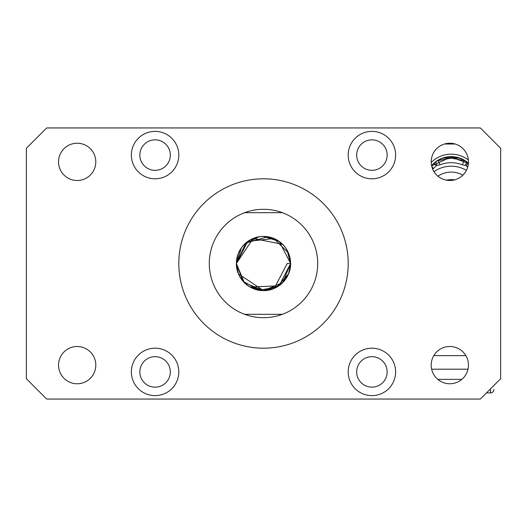<?xml version="1.0" encoding="UTF-8"?>
<svg xmlns="http://www.w3.org/2000/svg" width="527" height="527" viewBox="0 0 527 527"><rect width="100%" height="100%" fill="white"/><g stroke="black" fill="none" stroke-linecap="round" stroke-linejoin="round"><path stroke-width="0.79" d="M288.552 253.158L290.601 263.5C291.056 277.834 277.841 291.049 263.513 290.601C249.159 291.062 235.944 277.828 236.399 263.5L253.125 238.461L282.67 244.337L285.535 247.723L288.539 253.131L290.601 263.5C291.062 277.828 277.828 291.069 263.487 290.601C249.152 291.056 235.944 277.828 236.399 263.5L245.793 242.98L267.92 236.761L273.856 238.454L279.277 241.458L282.656 244.324L285.535 247.723L288.539 253.125L290.601 263.5C291.056 277.841 277.834 291.049 263.507 290.601C249.185 291.062 235.938 277.854 236.399 263.5L241.471 247.71L244.344 244.33L259.08 236.761L263.5 236.399L279.27 241.458L290.601 263.5L288.539 273.875L276.846 287.09L259.073 290.239L242.98 281.201L236.399 263.5A27.101 27.101 0 0 0 253.112 288.532L253.072 288.519M285.594 247.802L288.539 253.131L290.601 263.5L282.67 282.663L273.875 288.539M273.829 288.559L263.507 290.601L253.112 288.532A27.101 27.101 0 0 0 253.131 288.539L253.138 288.546M253.052 288.506L248.461 286.049M243.395 281.675L239.462 276.023M263.474 290.601L244.324 282.656L236.399 263.5L236.761 259.06L238.467 253.112L241.471 247.71L244.33 244.344L247.71 241.471L253.125 238.461L259.067 236.761L263.493 236.399L267.92 236.761L273.869 238.461L288.539 253.118L290.601 263.487L282.656 282.67L263.507 290.601L238.467 273.882L236.399 263.5L236.761 259.08L238.454 253.138L241.458 247.73L244.337 244.33L247.73 241.458L253.144 238.454L259.086 236.761L263.513 236.399L267.92 236.761L273.869 238.461L279.277 241.465L282.663 244.337L285.542 247.723L288.539 253.125L290.601 263.5C291.062 277.828 277.841 291.056 263.5 290.601C249.139 291.056 235.944 277.815 236.399 263.5L236.761 259.067L238.461 253.125L241.465 247.716L244.337 244.337L247.716 241.465L253.112 238.467L259.067 236.761L263.487 236.399L267.933 236.761L273.882 238.461L279.284 241.465L282.663 244.337L285.535 247.723L288.539 253.131L290.601 263.5L290.239 267.927L288.539 273.869M259.086 290.239L259.08 290.239A27.101 27.101 0 0 0 259.08 290.239L259.073 290.239A27.101 27.101 0 0 0 290.601 263.5L279.277 285.535L263.5 290.601L278.763 285.897L263.5 290.601L250.022 287.011L275.489 285.957L287.215 263.5L290.601 263.5C291.056 277.834 277.841 291.049 263.513 290.601C249.166 291.062 235.938 277.828 236.399 263.5L236.761 259.086L238.461 253.131L241.465 247.723L244.344 244.324L247.73 241.458L253.098 238.474M236.761 259.073L236.399 263.5A27.101 27.101 0 0 1 263.5 236.399A27.101 27.101 0 0 1 290.601 263.5C291.062 277.834 277.828 291.069 263.493 290.601C249.172 291.049 235.944 277.854 236.399 263.5L247.716 241.465L273.882 238.461L279.277 241.458L282.67 244.337L285.469 247.624M273.862 238.454L279.27 241.458L282.656 244.324L285.535 247.723L288.526 253.098M241.465 247.723L244.337 244.33L247.716 241.465L253.144 238.454L259.08 236.761L263.5 236.399L267.927 236.761L263.487 236.399L259.067 236.761L253.125 238.461M267.933 236.761L273.856 238.454M279.27 241.458L282.663 244.33L285.535 247.723L288.539 253.131M209.291 263.5A54.209 54.209 0 0 0 282.36 314.316A54.209 54.209 0 0 0 282.36 212.684A54.209 54.209 0 0 0 209.291 263.5M178.805 263.5A84.695 84.695 0 0 0 263.5 348.195A84.695 84.695 0 0 0 348.195 263.5A84.695 84.695 0 0 0 263.5 178.805A84.695 84.695 0 0 0 178.805 263.5M95.802 365.139A18.636 18.636 0 0 0 77.166 346.502A18.636 18.636 0 0 0 58.537 365.139A18.636 18.636 0 0 0 77.166 383.768A18.636 18.636 0 0 0 95.802 365.139M95.802 161.861A18.636 18.636 0 0 0 77.166 143.232A18.636 18.636 0 0 0 58.537 161.861A18.636 18.636 0 0 0 77.166 180.497A18.636 18.636 0 0 0 95.802 161.861M468.463 161.861A18.636 18.636 0 0 0 449.834 143.232A18.636 18.636 0 0 0 431.198 161.861A18.636 18.636 0 0 0 449.834 180.497A18.636 18.636 0 0 0 468.463 161.861M468.463 365.139A18.636 18.636 0 0 0 449.834 346.502A18.636 18.636 0 0 0 431.198 365.139A18.636 18.636 0 0 0 449.834 383.768A18.636 18.636 0 0 0 468.463 365.139M178.805 371.91A23.715 23.715 0 0 0 155.09 348.195A23.715 23.715 0 0 0 131.375 371.91A23.715 23.715 0 0 0 155.09 395.625A23.715 23.715 0 0 0 178.805 371.91M170.333 371.91A15.243 15.243 0 0 0 155.09 356.667A15.243 15.243 0 0 0 139.846 371.91A15.243 15.243 0 0 0 155.09 387.154A15.243 15.243 0 0 0 170.333 371.91M178.805 155.09A23.715 23.715 0 0 0 155.09 131.375A23.715 23.715 0 0 0 131.375 155.09A23.715 23.715 0 0 0 155.09 178.805A23.715 23.715 0 0 0 178.805 155.09M170.333 155.09A15.243 15.243 0 0 0 155.09 139.846A15.243 15.243 0 0 0 139.846 155.09A15.243 15.243 0 0 0 155.09 170.333A15.243 15.243 0 0 0 170.333 155.09M395.625 155.09A23.715 23.715 0 0 0 371.91 131.375A23.715 23.715 0 0 0 348.195 155.09A23.715 23.715 0 0 0 371.91 178.805A23.715 23.715 0 0 0 395.625 155.09M387.154 155.09A15.243 15.243 0 0 0 371.91 139.846A15.243 15.243 0 0 0 356.667 155.09A15.243 15.243 0 0 0 371.91 170.333A15.243 15.243 0 0 0 387.154 155.09M395.625 371.91A23.715 23.715 0 0 0 371.91 348.195A23.715 23.715 0 0 0 348.195 371.91A23.715 23.715 0 0 0 371.91 395.625A23.715 23.715 0 0 0 395.625 371.91M387.154 371.91A15.243 15.243 0 0 0 371.91 356.667A15.243 15.243 0 0 0 356.667 371.91A15.243 15.243 0 0 0 371.91 387.154A15.243 15.243 0 0 0 387.154 371.91M46.679 399.051L480.321 399.051L500.65 378.722L500.65 148.278L480.321 127.949L46.679 127.949L26.35 148.278L26.35 378.722L46.679 399.051M244.64 212.684L282.36 212.684M282.36 314.316L244.64 314.316M253.144 288.546L253.144 288.546A27.101 27.101 0 0 0 259.06 290.239L259.067 290.239M290.601 263.5L282.663 282.663L263.5 290.601L250.022 287.011L263.5 290.601L282.663 282.663L290.601 263.5L282.663 282.663L263.5 290.601L250.022 287.011L263.5 290.601L282.663 282.663L290.601 263.5L286.991 249.982M285.021 247.025L282.782 244.456M282.65 244.317L280.048 242.031M277.097 240.055L265.904 236.504M236.439 261.972L237.94 254.475M240.048 249.917L240.971 248.434M244.357 244.311L250.015 239.989M287.913 275.272L282.663 282.663M281.886 283.414L281.556 283.71M455.19 144.016L444.472 144.016M465.868 355.653L433.793 355.653M493.858 389.888L493.871 389.525A3.386 3.386 0 0 1 490.485 392.918L486.454 392.918L490.485 392.918A3.386 3.386 0 0 0 492.91 391.897M493.871 389.525L493.582 390.909A3.386 3.386 0 0 1 493.542 390.994L493.516 391.054A3.386 3.386 0 0 1 493.028 391.772M446.125 180.129L451.184 179.542L454.768 179.832M462.877 175.175A23.036 22.253 -0 0 0 451.184 172.098A23.036 22.253 -0 0 0 437.897 176.17M433.971 171.644A29.137 28.142 180 0 1 451.184 166.203A29.137 28.142 180 0 1 466.415 170.359M435.598 162.164L436.982 165.392A29.137 28.142 0 0 0 436.257 165.794L434.241 163.258M436.982 165.392L440.038 164.839L438.22 160.61L437.858 160.656M431.751 166.38L433.451 168.515L436.257 165.794M464.518 160.656L464.155 160.61L462.337 164.839A29.137 28.142 0 0 0 451.184 162.698A29.137 28.142 -0 0 0 440.038 164.839M433.451 168.515A29.137 28.142 -0 0 0 432.667 169.114M468.134 163.258L466.118 165.794L467.673 167.237M466.118 165.794A29.137 28.142 -0 0 0 465.394 165.392L466.777 162.164M462.337 164.839L465.394 165.392M458.721 158.113L443.655 158.113M438.22 160.61L451.184 158.113L464.155 160.61M450.875 154.161A27.444 26.508 -0 0 0 431.211 162.494M450.875 154.167A27.444 26.508 180 0 1 451.231 154.161A27.444 26.508 -0 0 1 468.371 160.004M468.417 163.159A25.408 24.545 -0 0 0 450.895 156.651A25.408 24.545 -0 0 0 431.573 165.59M431.626 165.827A25.408 24.545 180 0 1 450.993 156.947A25.408 24.545 180 0 1 468.398 163.436M468.016 369.203L431.646 369.203M437.799 379.368L461.863 379.368M490.485 392.918L490.485 388.886M431.633 165.86L450.993 157.013L468.398 163.482"/></g></svg>

